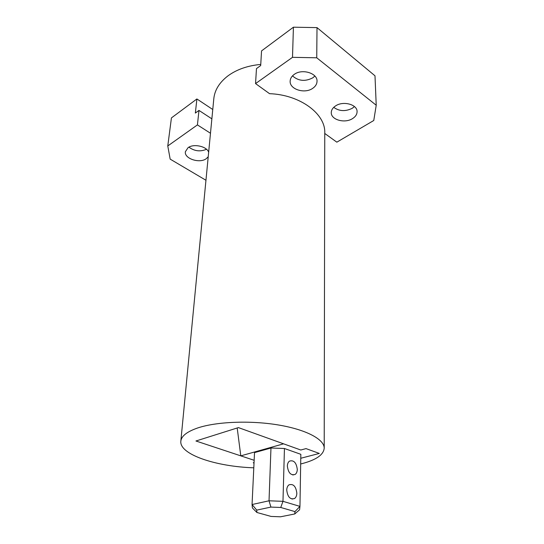 <?xml version="1.0" encoding="UTF-8"?>
<svg xmlns="http://www.w3.org/2000/svg" width="544" height="544" viewBox="0 0 544 544"><rect width="100%" height="100%" fill="white"/><g stroke="black" fill="none" stroke-linecap="round" stroke-linejoin="round"><path stroke-width="0.82" d="M253.796 467.806C215.9 466.63 179.241 454.403 180.832 441.184C181.383 436.057 187.014 431.65 197.724 427.951C216.485 421.654 250.274 420.267 278.27 424.952C306.313 429.617 324.387 439.396 324.204 448.195C323.598 454.838 316.057 460.02 301.58 463.753L300.676 463.978M260.76 64.43C247.69 65.627 236.756 69.442 227.963 75.868C219.422 82.436 214.696 90.059 213.806 98.722L180.832 441.184M319.335 453.438L300.771 458.259L319.335 453.438L306.014 448.61L300.791 450.01L238.401 427.598L195.949 440.994L254.15 460.285L240.795 455.858L283.587 443.829L300.791 450.01L306.014 448.61L319.335 453.438M254.021 463.053L253.246 462.801L254.041 462.584L253.246 462.801L254.021 463.053M255.551 83.592L292.502 57.331L293.42 27.2L261.542 50.905L260.692 65.538L256.469 68.605L255.551 83.592L269.545 93.677C300.274 94.744 325.638 113.982 324.761 132.872L324.204 448.195M297.296 469.404C296.364 462.563 293.726 459.809 289.394 461.156C288.13 462.169 287.45 463.801 287.354 466.052C288.266 472.926 290.89 475.701 295.229 474.388C296.521 473.355 297.214 471.696 297.296 469.404M296.84 493.211C295.936 486.295 293.298 483.514 288.925 484.874C287.572 485.935 286.844 487.669 286.736 490.069C287.62 497.012 290.244 499.82 294.624 498.494C296.011 497.413 296.752 495.652 296.84 493.211M294.753 513.964L294.964 511.605L299.955 506.389L300.839 454.315L284.444 448.501L270.966 448.011L254.517 452.622L252.056 504.533L252.396 507.946L256.904 512.482L271.082 516.433L280.52 516.8L294.753 513.964L299.581 509.782L299.955 506.389L282.975 501.33L269.028 500.793L252.056 504.533L256.714 510.116L256.904 512.482M270.966 448.011L269.028 500.793L270.919 507.09L256.714 510.116M284.444 448.501L282.975 501.33L280.752 507.47L270.919 507.09M240.795 455.858L237.198 427.978M294.964 511.605L280.752 507.47M208.651 152.218C206.788 146.322 193.671 143.398 188.047 147.689L185.368 151.722C184.11 158.603 199.444 163.717 206.162 158.766L208.216 156.754M205.952 180.261L170.17 159.127L167.776 145.962L197.424 124.902L210.48 133.253M197.424 124.902L198.982 110.418L195.344 113.07L196.901 98.967L171.428 117.905L167.776 145.962M198.982 110.418L211.868 118.85M188.924 147.152C194.439 151.205 200.301 151.905 206.496 149.267M196.901 98.967L212.765 109.507M333.73 107.345C339.286 111.33 345.46 111.642 352.26 108.283L354.457 106.57M352.485 118.633C355.518 116.736 357.048 114.403 357.075 111.636C357.408 104.509 343.305 100.633 335.668 105.849C332.799 107.719 331.337 109.97 331.276 112.588C330.895 119.796 344.753 123.678 352.485 118.633M292.495 75.881C298.418 81.097 305.191 81.743 312.807 77.819L314.881 76.051M312.678 88.359C315.472 86.455 316.921 84.109 317.023 81.321C317.669 73.216 302.165 68.394 294.277 74.372C291.659 76.242 290.285 78.486 290.149 81.104C289.435 89.318 304.674 94.139 312.678 88.359M292.502 57.331L316.737 57.793L376.224 105.237L373.769 120.496L336.838 142.168L324.761 133.464M376.224 105.237L374.993 75.806L317.009 27.615L293.42 27.2M316.737 57.793L317.009 27.615M292.788 474.98L295.229 474.388M292.019 499.059L294.624 498.494"/></g></svg>
